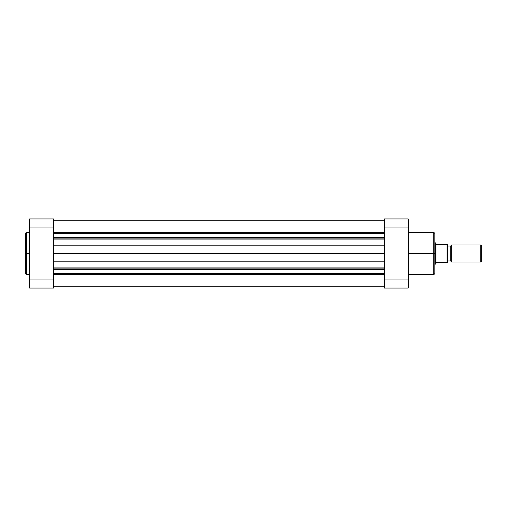<?xml version="1.0" encoding="UTF-8"?>
<svg xmlns="http://www.w3.org/2000/svg" width="507" height="507" viewBox="0 0 507 507"><rect width="100%" height="100%" fill="white"/><g stroke="black" fill="none" stroke-linecap="round" stroke-linejoin="round"><path stroke-width="0.76" d="M25.35 233.493L25.35 253.5L25.35 233.397L25.35 253.5L26.415 253.5L26.415 232.333L26.415 253.5L29.602 253.5L26.415 253.5L26.415 274.667L29.602 274.667M25.35 233.397L26.415 232.333L26.415 253.5L25.35 253.5L25.35 273.603L26.415 274.667M29.602 218.929L29.602 288.071L53.539 288.071L53.539 218.929L29.602 218.929L29.602 279.027L53.539 279.027L53.539 227.973L29.602 227.973L53.539 227.973L53.539 218.929L29.602 218.929M53.539 288.071L29.602 288.071L29.602 279.027L53.539 279.027L53.539 288.071M25.35 253.5L25.35 273.603L25.35 253.5M26.415 253.5L26.415 274.667L26.415 253.5M408.262 274.667L433.789 274.667L433.789 253.5L408.262 253.5L433.789 253.5L433.789 232.333L433.789 253.5L434.848 253.5L434.848 233.397L434.848 253.5L434.848 233.397L433.789 232.333L408.262 232.333M434.848 273.507L434.848 253.5L433.789 253.5L433.789 232.333M408.262 227.973L408.262 218.929L384.325 218.929L384.325 288.071L408.262 288.071L408.262 227.973L408.262 279.027L384.325 279.027L384.325 227.973L408.262 227.973L408.262 218.929L384.325 218.929L384.325 227.973L408.262 227.973M408.262 288.071L384.325 288.071L384.325 279.027L408.262 279.027L408.262 288.071M434.848 253.5L434.848 273.603L434.848 253.5M433.789 253.5L433.789 274.667L433.789 253.5M480.801 244.989L481.65 245.844L481.65 261.156L480.801 262.011L451.655 262.011L450.805 261.156L450.805 245.844L451.655 244.989L480.801 244.989L451.655 244.989L451.655 262.011L480.801 262.011L480.801 244.989L480.801 262.011L481.65 261.156L481.65 245.844L480.801 244.989M447.611 244.456L435.912 244.456L435.912 243.132L434.848 242.866L435.646 242.866L435.646 264.134L434.848 264.134L435.912 263.868L435.646 242.866L435.912 262.544L447.611 262.544L447.611 244.456L447.611 262.544M450.805 260.947L447.611 260.947L450.805 260.947M447.611 246.053L450.805 246.053L447.611 246.053M435.912 262.544L435.912 263.868L435.912 262.544L447.079 262.544L447.079 244.456L435.912 244.456L435.912 262.544M447.079 244.456L447.592 244.456L447.079 244.456L447.079 262.544L447.592 262.544L447.25 262.544M451.655 262.011L451.655 244.989L450.805 245.844L450.805 261.156L451.655 262.011M384.325 238.892L53.539 238.892L384.325 238.892M53.539 237.39L384.325 237.39L53.539 237.39M384.325 268.108L53.539 268.108L384.325 268.108M53.539 267.119L384.325 267.119L53.539 267.119M384.325 274.56L53.539 274.56L384.325 274.56M53.539 273.431L384.325 273.431L53.539 273.431M53.539 269.61L384.325 269.61L53.539 269.61M384.325 261.181L53.539 261.181L384.325 261.181M53.539 253.5L384.325 253.5L53.539 253.5M53.539 245.819L384.325 245.819L53.539 245.819M384.325 239.881L53.539 239.881L384.325 239.881M53.539 233.569L384.325 233.569L53.539 233.569M53.539 232.44L384.325 232.44L53.539 232.44M26.415 232.333L29.602 232.333M433.789 274.667L434.848 273.603M53.539 286.252L384.325 286.252M53.539 220.748L384.325 220.748"/></g></svg>
